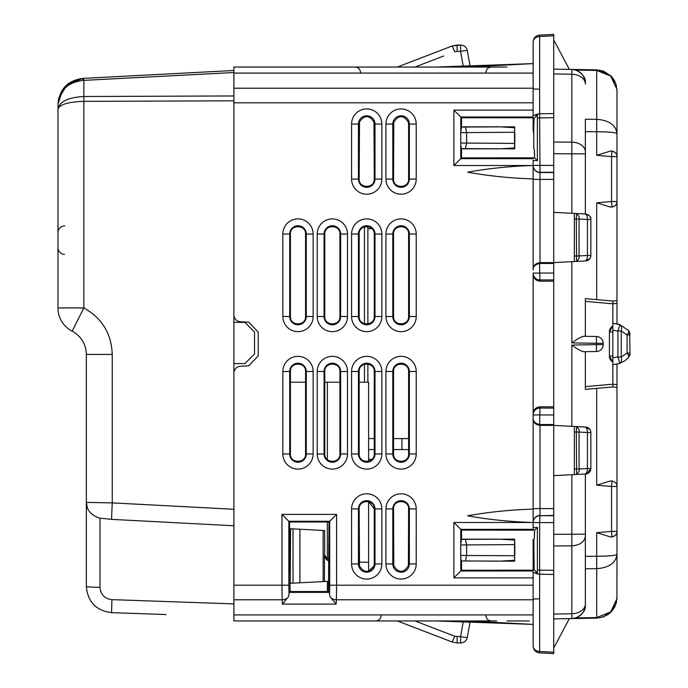 <?xml version="1.0" encoding="UTF-8"?>
<svg xmlns="http://www.w3.org/2000/svg" width="688" height="688" viewBox="0 0 688 688"><rect width="100%" height="100%" fill="white"/><g stroke="black" fill="none" stroke-linecap="round" stroke-linejoin="round"><path stroke-width="1.03" d="M533.131 509.111C510.642 509.791 488.781 512.027 467.565 515.811C488.626 519.578 510.315 521.796 532.641 522.476L453.891 522.476L461.528 530.121L461.528 539.177L500.107 539.177L465.449 539.366L466.61 544.862L466.61 555.483L460.711 555.379L461.072 560.935L500.107 561.167L514.572 560.29L514.572 561.167L514.839 545.171L514.839 555.173M514.744 539.684L514.572 539.177L500.107 539.177L514.572 540.046L514.572 539.177L514.839 545.171M533.131 129.946L533.131 125.147L533.776 125.147L533.776 134.074L533.131 129.946L533.131 117.829L461.553 117.794L461.528 126.833L500.107 126.833L514.572 127.71L514.572 126.833L514.744 148.316M616.938 598.68L610.669 611.942L596.711 617.566L610.669 611.942L616.938 598.68L616.973 554.39C615.82 562.956 609.061 567.72 596.711 568.666L596.711 556.265C609.061 556.145 615.82 555.517 616.973 554.39L616.973 384.575L612.845 384.214L612.845 357.734L612.845 364.614L619.561 363.496A6.871 3.793 71 0 0 621.264 356.995L617.927 356.995L617.927 331.005L621.264 331.005A6.871 3.793 -71 0 0 619.561 324.504L612.845 323.386L612.845 357.734L617.927 356.995A6.871 0.568 71 0 1 619.561 363.496L624.928 360.71L628.307 357.64L630.027 353.09L629.58 332.467A6.871 6.871 0 0 0 628.325 330.378A6.871 2.89 138.6 0 1 627.095 334.91L630.027 334.91L628.307 330.36L619.561 324.504L616.869 323.781M372.027 228.691L367.874 228.691L367.874 323.962M367.874 364.038L367.874 382.218M367.874 228.691L367.788 226.576M515.114 620.954L529.253 620.954M521.556 620.954L506.961 620.954M496.684 620.954L467.995 620.954M483.518 620.954L233.903 620.954L233.903 373.102A6.871 6.871 0 0 1 240.422 366.24L248.772 365.801L258.232 355.834L248.772 365.801M467.917 620.954L471.065 620.954M478.143 620.954L470.205 620.954M467.84 620.954L434.945 620.954M467.608 620.954L533.131 624.394L436.373 620.954M533.131 636.047L533.131 645.998L533.131 636.047M539.641 652.86L553.745 653.6L553.745 574.446L539.641 574.196L539.641 522.562L553.745 522.596L553.745 515.733L553.745 574.446L553.745 570.335L537.388 570.085L537.354 572.949L533.131 572.562L533.131 645.998A6.871 6.871 0 0 0 539.641 652.86L539.641 651.493L553.745 652.233L553.745 653.282M590.854 468.545L587.053 473.722M585.703 473.98L584.955 474.023C586.572 473.628 587.397 471.796 587.423 468.528L590.854 468.494A5.495 5.495 0 0 1 585.643 473.98A5.495 5.495 0 0 0 590.854 468.494L590.854 432.554L587.423 432.511L587.423 468.528L579.072 468.967C579.674 470.523 578.857 472.346 576.613 474.453L584.955 474.023M562.87 630.844L559.92 636.4L562.87 630.844M514.572 540.046L514.529 544.595L460.711 544.965L460.711 555.379M330.042 596.634A6.871 4.859 3 0 0 336.38 599.781L336.587 585.204L533.131 585.204L533.131 599.781L336.38 599.781L336.148 604.098L330.042 596.634L329.535 594.552L329.724 585.204L336.587 585.204L336.587 514.409L281.968 514.409L281.968 585.204L233.903 585.204M288.521 596.634A6.871 4.859 177 0 1 282.183 599.781L281.968 585.204L288.831 585.204L289.029 594.552L288.521 596.634L282.407 604.098L336.148 604.098M514.572 127.71L514.529 132.259L460.711 132.621L460.754 144.927L461.528 148.823L500.107 148.823L514.572 147.954L514.529 143.405L460.711 143.035M470.007 622.184L467.35 637.269A6.871 6.871 0 0 1 460.582 642.945L457.142 642.945L460.582 642.945A6.871 6.871 0 0 0 467.35 637.269A6.871 0.585 -170 0 1 460.59 636.675L454.691 636.219L414.933 620.954M443.691 631.997L454.691 636.219L452.222 642.033L457.142 642.945L452.222 642.033L397.311 620.954M553.935 647.657L554.227 647.107M470.007 65.816L467.35 50.731A6.871 6.871 0 0 0 460.582 45.055A6.871 6.871 0 0 1 467.35 50.731A6.871 0.585 170 0 0 460.59 51.325L457.15 51.325L457.142 45.055L452.222 45.967L460.582 45.055L457.142 45.055M457.15 51.325L454.691 51.781L452.222 45.967L397.311 67.046M359.17 562.113L368.605 562.285L368.605 501.638L374.263 508.939L374.263 563.919L375.003 563.919A8.282 8.282 0 0 1 366.721 572.201A8.282 8.282 0 0 1 358.439 563.919L351.577 563.919L351.577 508.939A15.145 15.145 0 0 1 366.721 493.795A15.145 15.145 0 0 1 381.866 508.939L381.866 563.919L375.003 563.919L375.003 508.939L381.866 508.939M393.794 565.82C398.722 573.164 403.589 573.13 408.397 565.691L408.603 563.919L409.36 563.919A8.282 8.282 0 0 1 401.078 572.201A8.282 8.282 0 0 1 392.796 563.919L393.545 563.919L393.794 565.82L393.545 508.939C393.089 499.213 409.068 499.23 408.603 508.939L416.223 508.939L416.223 563.919A15.145 15.145 0 0 1 401.078 579.064A15.145 15.145 0 0 1 385.934 563.919L392.796 563.919L392.796 508.939L385.934 508.939A15.145 15.145 0 0 1 401.078 493.795A15.145 15.145 0 0 1 416.223 508.939M351.577 124.081L359.17 124.081L359.497 121.879L359.17 179.061C358.706 188.804 374.719 188.787 374.263 179.061L381.866 179.061A15.145 15.145 0 0 1 366.721 194.205A15.145 15.145 0 0 1 351.577 179.061L351.577 124.081A15.145 15.145 0 0 1 366.721 108.936A15.145 15.145 0 0 1 381.866 124.081L381.866 179.061M385.934 179.061L385.934 124.081L393.545 124.081L393.794 122.18L393.545 179.061C393.089 188.787 409.068 188.77 408.603 179.061L408.603 124.081L416.223 124.081L416.223 179.061A15.145 15.145 0 0 1 401.078 194.205A15.145 15.145 0 0 1 385.934 179.061L392.796 179.061L392.796 124.081A8.282 8.282 0 0 1 401.078 115.799A8.282 8.282 0 0 1 409.36 124.081L409.36 179.061L416.223 179.061M393.545 234.04C393.089 224.322 409.068 224.34 408.603 234.04L416.223 234.04A15.145 15.145 0 0 0 401.078 218.896A15.145 15.145 0 0 0 385.934 234.04L392.796 234.04A8.282 8.282 0 0 1 401.078 225.759A8.282 8.282 0 0 1 409.36 234.04L409.36 316.514L416.223 316.514A15.145 15.145 0 0 1 401.078 331.659A15.145 15.145 0 0 1 385.934 316.514L392.796 316.514L392.796 234.04L393.545 234.04C393.089 224.322 409.068 224.34 408.603 234.04L408.603 316.514L409.36 316.514A8.282 8.282 0 0 1 401.078 324.796A8.282 8.282 0 0 1 392.796 316.514L393.545 316.514C393.089 326.232 409.068 326.215 408.603 316.514C409.068 326.215 393.089 326.232 393.545 316.514L393.545 234.04M393.545 371.486C393.089 361.768 409.068 361.785 408.603 371.486L416.223 371.486A15.145 15.145 0 0 0 401.078 356.341A15.145 15.145 0 0 0 385.934 371.486L392.796 371.486A8.282 8.282 0 0 1 401.078 363.204A8.282 8.282 0 0 1 409.36 371.486L409.36 453.96L416.223 453.96A15.145 15.145 0 0 1 401.078 469.104A15.145 15.145 0 0 1 385.934 453.96L392.796 453.96L392.796 371.486L393.545 371.486C393.089 361.768 409.068 361.785 408.603 371.486L408.603 453.96L409.36 453.96A8.282 8.282 0 0 1 401.078 462.241A8.282 8.282 0 0 1 392.796 453.96L393.545 453.96C393.089 463.678 409.068 463.66 408.603 453.96C409.068 463.66 393.089 463.678 393.545 453.96L393.545 371.486M534.593 532.882L534.266 539.022L534.593 530.147L461.528 530.121M612.845 330.266L612.845 323.386L612.845 330.266L617.927 331.005A6.871 0.568 -71 0 0 619.561 324.504L620.146 324.719L619.561 324.504M627.112 358.887L628.307 357.64A6.871 2.89 -138.6 0 0 627.095 353.09L630.027 353.09L628.264 357.691M534.593 155.118L534.266 148.978L533.776 148.488L534.266 148.978L534.593 157.853L537.388 160.648L533.131 160.313L533.131 269.963C533.062 266.591 535.23 264.424 539.641 263.452L553.745 263.478L553.745 262.618L540.003 262.618C535.359 263.452 533.071 265.628 533.131 269.137L533.131 269.963M485.874 72.257C486.33 69.067 488.162 67.329 491.37 67.046C488.162 67.329 486.33 69.067 485.874 72.257C486.33 69.067 488.162 67.329 491.37 67.046L479.992 67.046M479.364 67.046L478.435 67.046M467.72 67.046L434.945 67.046M467.608 67.046L533.131 63.606L436.373 67.046M478.143 67.046L470.205 67.046M533.131 73.083L233.903 73.083L233.903 67.046L506.961 67.046M483.518 67.046L479.304 67.046M233.903 73.083L233.903 314.898A6.871 6.871 0 0 0 240.422 321.76L248.772 322.199L258.232 332.166L258.232 355.834L258.232 332.166L248.772 322.199M533.131 110.132L453.891 110.132L460.754 116.994L533.131 116.994L533.131 115.438L534.903 115.154A6.871 4.119 0 0 1 539.641 113.804L553.745 113.554L553.745 34.4L553.745 35.767L553.745 34.4L539.641 35.14A6.871 6.871 0 0 0 533.131 42.002L533.131 115.438M453.891 522.476L453.891 577.868L460.754 571.006L533.131 571.006L533.131 572.562M532.641 522.476L533.131 522.51L533.131 529.339L533.131 273.084L539.641 273.084L539.641 263.452M553.745 515.467L540.003 515.699A6.871 6.863 180 0 0 533.131 522.562L539.641 522.562L540.003 515.699L553.745 515.733L553.745 475.657L576.613 474.453L576.32 432.073L574.36 431.978L574.36 474.574L574.36 469.07L579.072 468.967L579.072 432.073L576.32 432.073L576.613 426.586C578.849 428.701 579.674 430.525 579.072 432.073L587.423 432.511C587.397 429.243 586.572 427.411 584.955 427.024L580.861 426.809M553.745 641.904L553.745 647.563M533.131 178.889C510.642 178.209 488.781 175.973 467.565 172.189C488.626 168.422 510.315 166.204 532.641 165.524L533.131 165.49L533.131 160.313M569.372 618.624L553.745 648.01M514.744 127.349L514.572 126.833L465.449 127.022L466.61 132.517L466.61 143.138L465.449 148.634L461.072 148.599M514.529 132.259L514.529 143.405M514.572 147.954L514.572 148.823L465.449 148.634M514.839 132.827L514.839 142.829M453.891 110.132L453.891 165.524L460.754 158.661L533.131 158.661M460.711 544.965L461.528 539.177M514.529 544.595L514.529 555.741L466.61 555.483L465.449 560.978L461.072 560.935M514.572 560.29L514.529 555.741M465.449 560.978L514.572 561.167L514.744 560.651M329.724 585.204L329.724 521.272L288.831 521.272L289.536 521.968L329.01 521.994L336.587 514.409M288.831 585.204L288.831 521.272L281.968 514.409M289.27 592.377L329.285 592.377L328.434 591.525L290.095 591.56L289.27 592.377L289.029 594.552M329.285 592.377L329.535 594.552M460.711 132.621L461.528 126.833M533.811 562.896L533.131 562.896L533.131 539.487L533.811 539.478L534.155 569.759L533.131 570.171L461.553 570.206L461.528 565.226L461.553 570.206L460.754 571.006L460.754 557.271M533.131 562.896L533.131 569.759M537.388 570.085L537.388 527.352L533.131 527.687M533.776 125.147L534.12 118.284L537.354 115.051L534.903 115.154M612.845 356.057L609.413 356.057L610.024 358.904M612.845 362.008L609.413 356.057A6.871 6.871 0 0 0 612.845 362.008L611.434 360.925M612.845 331.943L609.413 331.943L609.413 356.057M611.434 327.075L612.845 325.992L609.413 331.943L610.024 329.096M537.354 572.949L534.155 569.759M324.426 561.52L324.426 581.515L328.83 581.283L328.434 591.525L329.01 521.994M359.17 508.939L358.439 508.939A8.282 8.282 0 0 1 366.721 500.658A8.282 8.282 0 0 1 375.003 508.939L374.263 508.939C374.719 499.213 358.706 499.196 359.17 508.939L359.497 566.121C364.382 573.113 369.207 573.07 373.971 565.992L374.263 563.919L373.971 565.992L368.605 571.195L368.605 501.638M408.397 122.309L408.603 124.081L408.397 122.309C403.589 114.87 398.722 114.836 393.794 122.18M381.866 124.081L374.263 124.081L373.971 122.008C369.207 114.93 364.382 114.887 359.497 121.879C364.382 114.887 369.207 114.93 373.971 122.008L374.263 179.061C374.719 188.787 358.706 188.804 359.17 179.061L351.577 179.061M612.845 364.614L612.845 357.734M553.745 618.89L571.848 618.581C580.079 617.652 584.576 613.077 585.359 604.838L585.359 473.998L585.359 556.36L596.711 556.265L596.711 532.684L611.572 531.385L611.572 486.485L596.711 485.186L610.626 480.895L611.95 481.007C615.356 481.875 617.024 483.707 616.973 486.485L611.572 486.485L611.95 481.007M616.973 531.385C617.024 534.172 615.356 535.995 611.95 536.864L611.572 531.385L616.973 531.385A5.495 5.495 0 0 1 611.95 536.864L610.626 536.984L596.711 532.684M616.973 597.571L616.973 597.528C615.846 609.843 609.086 616.715 596.711 618.142L571.848 618.581L571.848 474.703M616.482 602L615.898 604.081M615.425 605.363L614.599 607.134M611.873 611.107L603.316 616.938L596.72 618.142L596.711 617.566L575.787 617.927L571.848 618.581M533.131 63.606L533.131 42.002A6.871 6.871 0 0 1 539.641 35.14L550.856 34.555L539.641 35.14L539.641 36.507A6.871 5.504 180 0 0 533.131 42.002M533.131 117.829L461.553 117.794L460.754 116.994L460.754 130.729M533.131 522.33A6.871 6.863 180 0 1 540.003 515.467L540.003 425.382C535.359 424.548 533.071 422.372 533.131 418.863M590.854 432.468L590.854 432.554A5.495 5.495 0 0 0 585.643 427.059L589.9 429.458A5.495 5.495 0 0 0 585.97 427.085M393.545 179.061C393.089 188.787 409.068 188.77 408.603 179.061L409.36 179.061A8.282 8.282 0 0 1 401.078 187.342A8.282 8.282 0 0 1 392.796 179.061L393.545 179.061M461.528 148.823L461.528 157.879L460.754 158.661L460.754 144.927M534.593 157.853L461.528 157.879M537.388 527.352L534.593 530.147M408.397 565.691L408.603 508.939C409.068 499.23 393.089 499.213 393.545 508.939L392.796 508.939A8.282 8.282 0 0 1 401.078 500.658A8.282 8.282 0 0 1 409.36 508.939L409.36 563.919L416.223 563.919M305.567 371.486C306.031 361.725 289.949 361.707 290.413 371.486L290.413 453.96C289.949 463.738 306.031 463.721 305.567 453.96L305.567 371.486L313.135 371.486L313.135 453.96A15.145 15.145 0 0 1 297.99 469.104A15.145 15.145 0 0 1 282.845 453.96L282.845 371.486A15.145 15.145 0 0 1 297.99 356.341A15.145 15.145 0 0 1 313.135 371.486M324.788 371.486C324.332 361.725 340.379 361.75 339.915 371.486L347.5 371.486A15.145 15.145 0 0 0 332.356 356.341A15.145 15.145 0 0 0 317.211 371.486L324.074 371.486A8.282 8.282 0 0 1 332.356 363.204A8.282 8.282 0 0 1 340.637 371.486L340.637 453.96L347.5 453.96A15.145 15.145 0 0 1 332.356 469.104A15.145 15.145 0 0 1 317.211 453.96L324.074 453.96L324.074 371.486L324.788 371.486L324.788 453.96C324.332 463.721 340.379 463.703 339.915 453.96L339.915 371.486M290.413 234.04C289.949 224.262 306.031 224.279 305.567 234.04L313.135 234.04A15.145 15.145 0 0 0 297.99 218.896A15.145 15.145 0 0 0 282.845 234.04L289.717 234.04A8.282 8.282 0 0 1 297.99 225.759A8.282 8.282 0 0 1 306.272 234.04L306.272 316.514L313.135 316.514A15.145 15.145 0 0 1 297.99 331.659A15.145 15.145 0 0 1 282.845 316.514L289.717 316.514L289.717 234.04L290.413 234.04L290.413 316.514C289.949 326.293 306.031 326.275 305.567 316.514L305.567 234.04M324.788 234.04C324.332 224.279 340.379 224.297 339.915 234.04L347.5 234.04A15.145 15.145 0 0 0 332.356 218.896A15.145 15.145 0 0 0 317.211 234.04L324.074 234.04A8.282 8.282 0 0 1 332.356 225.759A8.282 8.282 0 0 1 340.637 234.04L340.637 316.514L347.5 316.514A15.145 15.145 0 0 1 332.356 331.659A15.145 15.145 0 0 1 317.211 316.514L324.074 316.514L324.074 234.04L324.788 234.04L324.788 316.514C324.332 326.275 340.379 326.25 339.915 316.514L339.915 234.04M374.263 316.514C374.719 326.232 358.706 326.25 359.17 316.514L359.17 234.04C358.706 224.297 374.719 224.322 374.263 234.04L374.263 316.514L381.866 316.514A15.145 15.145 0 0 1 366.721 331.659A15.145 15.145 0 0 1 351.577 316.514L351.577 234.04A15.145 15.145 0 0 1 366.721 218.896A15.145 15.145 0 0 1 381.866 234.04L381.866 316.514M374.263 453.96C374.719 463.678 358.706 463.703 359.17 453.96L359.17 371.486C358.706 361.75 374.719 361.768 374.263 371.486L374.263 453.96L381.866 453.96A15.145 15.145 0 0 1 366.721 469.104A15.145 15.145 0 0 1 351.577 453.96L351.577 371.486A15.145 15.145 0 0 1 366.721 356.341A15.145 15.145 0 0 1 381.866 371.486L381.866 453.96M461.528 561.167L461.528 565.226M289.536 521.968L290.095 591.56M461.553 117.794L461.528 122.774M533.811 539.478L534.266 539.022M537.354 115.051L537.388 160.648M533.776 134.074L533.776 148.488M533.131 598.964L538.575 598.921L533.131 598.964M533.131 89.036L538.575 89.079L533.131 89.036M616.973 364.201L616.973 387.31L612.845 386.948L596.711 388.367L612.845 386.948L612.845 384.214L585.359 386.622L585.359 389.356L596.711 388.367L596.711 485.186M616.938 89.32L616.973 90.472L616.938 89.32L616.973 90.472L616.938 89.32L610.669 76.058L596.711 70.434L596.711 69.858L603.316 71.062L596.72 69.858L571.874 69.419C580.079 70.348 584.576 74.923 585.359 83.162C585.849 77.821 582.667 73.453 575.787 70.073L571.857 69.419L553.745 69.11L553.745 73.934L571.848 74.252L571.848 69.419M606.979 73.298L596.711 70.434L596.711 119.334C609.061 120.28 615.82 125.044 616.973 133.61C615.82 132.483 609.061 131.855 596.711 131.735L596.711 119.334L585.359 119.248L585.359 214.002L585.359 119.248M628.221 330.257L628.307 330.36A6.871 6.871 0 0 1 630.027 334.91M616.973 323.799L616.973 300.69L616.973 303.425L612.845 303.786L612.845 301.052L596.711 299.633L612.845 301.052L616.973 300.69L616.973 201.515C617.024 204.293 615.356 206.125 611.95 206.993A5.495 5.495 0 0 0 616.973 201.515L616.973 156.615C617.024 153.828 615.356 152.005 611.95 151.136A5.495 5.495 0 0 1 616.973 156.615L616.973 90.472L615.889 83.884L611.09 76.05L603.316 71.062L596.72 69.858M612.845 323.386L612.845 303.786L585.359 301.378L585.359 298.644L596.711 299.633L596.711 202.814L610.626 207.105L611.95 206.993L611.572 201.515L616.973 201.515M616.973 121.337L616.973 126.816M616.973 184.582L616.973 190.06L616.973 184.582M616.973 307.596L616.973 313.074L616.973 307.596M616.973 125.405L616.973 110.338L616.973 125.405M616.973 577.662L616.973 562.595L616.973 577.662M616.973 374.926L616.973 380.404L616.973 374.926M616.973 497.94L616.973 503.418L616.973 497.94M616.973 380.447L616.973 385.925L616.973 380.447M616.973 302.075L616.973 307.553L616.973 302.075M616.973 554.39L616.973 557.039M553.745 34.718L553.745 35.767L539.641 36.507L539.641 117.915L553.745 117.665L553.745 113.554L553.745 165.404L533.131 165.438A6.871 6.863 180 0 0 540.003 172.301L539.641 117.915L537.388 117.915M616.465 85.94L614.599 80.866M614.35 80.41L611.942 76.979M611.873 76.893L603.316 71.062M562.87 57.156L562.509 56.476M553.935 40.343L554.227 40.893M540.003 281.186L540.003 279.947L553.745 279.904L553.745 273.041L553.745 281.168L540.003 281.186C535.823 280.773 533.535 278.485 533.131 274.306M533.131 418.037C533.062 421.409 535.23 423.576 539.641 424.548L540.003 408.053L553.745 408.096L553.745 414.959L553.745 406.832L540.003 406.814C535.823 407.227 533.535 409.515 533.131 413.694M539.641 424.548L553.745 424.522L553.745 414.959L533.131 414.916A6.871 6.863 180 0 1 540.003 408.053L540.003 406.814M553.745 475.657L553.745 425.39L574.36 426.465L574.36 431.978L574.36 426.465L585.643 427.059A5.495 5.495 0 0 1 590.854 432.554M540.003 424.556L540.003 425.382L553.745 425.382L553.745 424.522M583.777 336.277L583.63 336.277C580.5 337.129 576.57 339.356 571.848 342.942L603.23 343.372L603.23 344.628A6.871 6.871 0 0 1 596.47 351.499L583.63 351.723C580.5 350.871 576.57 348.644 571.848 345.058L596.47 344.628L596.47 351.499M603.23 344.628L596.47 344.628L596.47 336.501A6.871 6.871 0 0 1 603.23 343.372M585.359 556.36L585.359 568.752L596.711 568.666L596.711 617.566M585.359 389.356L585.359 351.697M585.359 604.838C585.849 610.179 582.667 614.547 575.787 617.927M596.711 202.814L611.572 201.515L611.572 156.615L596.711 155.316L610.626 151.016L611.95 151.136L611.572 156.615L616.973 156.615M569.372 69.376L553.745 39.99M540.003 263.444L540.003 172.301L553.745 172.267L553.745 165.404L553.745 212.343L574.36 213.426L574.36 261.535L576.613 261.414C578.849 259.299 579.674 257.475 579.072 255.927L574.36 256.022L574.36 261.535L553.745 262.61L553.745 212.343M579.072 219.033C579.674 217.477 578.857 215.654 576.613 213.547L574.36 213.426L574.36 218.93L576.32 219.033L576.613 213.547L584.955 213.977A5.495 2.743 -87 0 1 587.423 219.472L579.072 219.033L579.072 255.927L587.423 255.489A5.495 2.743 -93 0 1 584.955 260.976L576.613 261.414L576.32 219.033L579.072 219.033M533.131 273.084A6.871 6.863 180 0 0 540.003 279.947L539.641 273.084L553.745 273.041L553.745 263.478M553.745 406.832L553.745 281.168M571.848 213.297L571.848 153.82L553.745 153.691L553.745 142.029L571.848 142.158L571.848 74.252A13.743 9.718 0 0 1 585.359 83.97M583.63 336.277L596.47 336.501M580.861 261.191L585.643 260.941C588.833 260.485 590.571 258.654 590.854 255.446L587.423 255.489L587.423 219.472L590.854 219.506C591.302 217.141 589.564 215.31 585.643 214.02L584.955 213.977M585.359 336.303L585.359 298.644M585.643 214.02C588.833 214.467 590.571 216.299 590.854 219.506L590.854 255.446L590.854 219.506M585.643 260.941L589.9 258.542A5.495 5.495 0 0 0 590.854 255.575M166.075 614.556L111.559 612.655C96.174 610.695 87.772 601.991 86.353 586.554C87.772 601.991 96.174 610.695 111.559 612.655C96.182 610.695 87.78 601.991 86.353 586.554L86.353 354.397C85.966 344 81.236 336.251 72.163 331.16C81.236 336.251 85.966 344 86.353 354.397L112.239 354.397C111.465 333.603 102.005 318.114 83.859 307.923L72.163 331.16A26.118 26.118 0 0 1 57.973 307.923L57.973 143.328M148.986 613.963L111.559 612.655C96.182 610.695 87.78 601.991 86.353 586.554L86.353 502.395A16.495 16.495 0 0 0 87.385 508.122L86.353 502.395L112.239 502.894L112.239 354.397M86.353 586.623L86.353 586.554A13.743 0.722 0 0 0 99.984 587.277L99.984 518.124C93.843 516.387 89.646 513.05 87.385 508.122M86.353 586.554L86.353 586.726C87.858 602.069 96.26 610.712 111.559 612.655L148.832 613.954M533.131 102.796L233.903 102.796L233.903 509.266L112.239 502.894L111.525 519.363L99.984 518.124M289.536 528.694L290.585 528.745L290.207 583.304L293.011 583.157L293.011 528.874L290.585 528.745M289.76 583.329L290.207 583.304M99.984 587.277C100.654 594.587 104.628 598.706 111.92 599.635L233.903 603.901L233.903 616.93M68.301 83.678L82.715 78.406C67.587 80.556 59.34 89.251 57.973 104.49L58.833 97.842L57.973 104.49L62.462 89.844L57.973 104.49L62.367 89.99L57.973 104.49L57.973 109.332C59.237 101.712 67.863 97.438 83.859 96.501L83.859 307.923L57.973 307.923L57.973 109.332C59.237 104.602 67.863 101.944 83.859 101.36L233.903 100.818M64.483 254.414A6.871 6.871 0 0 1 57.973 247.551L57.973 273.454M57.973 150.896L57.973 164.621L57.973 150.896M57.973 218.99L57.973 232.725A6.871 6.871 0 0 1 64.724 225.853M233.903 363.591L244.902 363.591L254.526 353.967L254.526 331.977L244.902 322.354L233.903 322.354M233.903 525.778L111.525 519.363M324.426 581.515L299.908 582.796L299.908 529.235L293.011 528.874M299.908 529.235L324.624 530.534L324.624 554.76A6.871 6.871 0 0 0 329.01 561.167M299.908 582.796L293.011 583.157M61.292 91.753L57.973 104.49L58.523 99.124L66.942 84.787L82.723 78.406L179.018 73.358M364.477 323.721L364.434 226.851M364.477 382.218L364.477 364.279M82.603 78.415L70.572 82.139L82.655 78.406L70.572 82.139L82.603 78.415L67.587 84.246L82.62 78.415L67.587 84.246M57.973 104.49L57.973 104.49C59.099 90.661 67.347 82.637 82.723 80.419L83.859 80.367L83.859 96.501L233.903 95.959M83.712 96.251L83.859 96.836M82.723 80.419L82.723 78.406L178.906 73.367M83.558 78.363L83.859 80.367L233.903 72.507L233.903 70.486L191.935 72.687M324.426 561.511L324.426 554.752L329.01 561.184M179.052 73.358L191.926 72.687M368.605 393.209L368.605 438.574L374.263 438.574M393.545 438.574L408.603 438.574M401.938 438.574L401.938 449.565L408.603 449.565M401.938 449.565L393.545 449.565M374.263 449.565L368.605 449.565L368.605 461.261L368.605 382.218L359.17 382.218M290.413 382.218L305.567 382.218M324.788 382.218L339.915 382.218M327.368 581.36L327.368 591.525M327.368 382.218L327.368 459.644M327.368 521.986L327.368 560.256M460.582 642.945A6.871 6.871 0 0 0 467.35 637.269A6.871 6.871 0 0 1 460.582 642.945L460.59 636.675L463.179 621.952M460.582 45.055A6.871 6.871 0 0 1 467.35 50.731A6.871 6.871 0 0 0 460.582 45.055L460.59 51.325L463.179 66.048M627.095 353.09L627.095 334.91L621.264 331.005L621.264 356.995L627.095 353.09M534.903 572.846A6.871 4.119 0 0 0 539.641 574.196L539.641 651.493A6.871 5.504 180 0 1 533.131 645.998M533.131 614.917L233.903 614.917M233.903 599.781L282.183 599.781L282.407 604.098M372.027 459.309L368.605 459.309M533.131 88.219L233.903 88.219M453.891 577.868L533.131 577.868M553.745 508.604L533.131 508.604M358.439 124.081L358.439 179.061A8.282 8.282 0 0 0 366.721 187.342A8.282 8.282 0 0 0 375.003 179.061L375.003 124.081A8.282 8.282 0 0 0 366.721 115.799A8.282 8.282 0 0 0 358.439 124.081M453.891 165.524L532.641 165.524M460.754 543.073L460.754 529.339L533.131 529.339M465.449 539.366L461.072 539.401M385.934 563.919L385.934 508.939M359.17 563.919L358.439 563.919L358.439 508.939L351.577 508.939M305.567 453.96L313.135 453.96M290.413 453.96L289.717 453.96L289.717 371.486A8.282 8.282 0 0 1 297.99 363.204A8.282 8.282 0 0 1 306.272 371.486L306.272 453.96A8.282 8.282 0 0 1 297.99 462.241A8.282 8.282 0 0 1 289.717 453.96L282.845 453.96M290.413 371.486L282.845 371.486M317.211 453.96L317.211 371.486M339.915 453.96L340.637 453.96A8.282 8.282 0 0 1 332.356 462.241A8.282 8.282 0 0 1 324.074 453.96L324.788 453.96M347.5 453.96L347.5 371.486M282.845 316.514L282.845 234.04M305.567 316.514L306.272 316.514A8.282 8.282 0 0 1 297.99 324.796A8.282 8.282 0 0 1 289.717 316.514L290.413 316.514M313.135 316.514L313.135 234.04M317.211 316.514L317.211 234.04M339.915 316.514L340.637 316.514A8.282 8.282 0 0 1 332.356 324.796A8.282 8.282 0 0 1 324.074 316.514L324.788 316.514M347.5 316.514L347.5 234.04M359.17 234.04L358.439 234.04A8.282 8.282 0 0 1 366.721 225.759A8.282 8.282 0 0 1 375.003 234.04L381.866 234.04M374.263 234.04L375.003 234.04L375.003 316.514A8.282 8.282 0 0 1 366.721 324.796A8.282 8.282 0 0 1 358.439 316.514L358.439 234.04L351.577 234.04M359.17 316.514L351.577 316.514M385.934 316.514L385.934 234.04M416.223 316.514L416.223 234.04M385.934 453.96L385.934 371.486M416.223 453.96L416.223 371.486M359.17 371.486L358.439 371.486A8.282 8.282 0 0 1 366.721 363.204A8.282 8.282 0 0 1 375.003 371.486L381.866 371.486M374.263 371.486L375.003 371.486L375.003 453.96A8.282 8.282 0 0 1 366.721 462.241A8.282 8.282 0 0 1 358.439 453.96L358.439 371.486L351.577 371.486M359.17 453.96L351.577 453.96M381.866 563.919A15.145 15.145 0 0 1 366.721 579.064A15.145 15.145 0 0 1 351.577 563.919M385.934 124.081A15.145 15.145 0 0 1 401.078 108.936A15.145 15.145 0 0 1 416.223 124.081M465.449 127.022L461.072 127.065M533.131 118.284L534.12 118.284M457.142 642.945L457.15 636.675M414.933 67.046L443.691 56.003M553.745 534.309L585.359 534.18M553.745 545.971L571.848 545.842C580.079 545.188 584.576 541.946 585.359 536.124M553.745 614.066L571.848 613.748A13.743 9.718 0 0 0 585.359 604.03M553.745 179.396L533.131 179.396M553.745 172.533L540.003 172.533A6.871 6.863 180 0 1 533.131 165.67M571.848 426.336L571.848 345.058M585.359 153.82L571.848 153.82L571.848 142.158A13.743 9.718 0 0 1 585.359 151.876M596.711 155.316L596.711 131.735L585.359 131.64M575.787 70.073L596.711 70.434M571.848 342.942L571.848 261.664M76.91 321.554L72.163 331.16M111.92 599.635L111.559 612.655M323.145 581.575L323.145 530.457M629.58 355.533A6.871 6.871 0 0 1 628.307 357.64A6.871 6.871 0 0 0 630.027 353.09M612.845 325.992A6.871 6.871 0 0 0 609.413 331.943L609.413 331.943M381.126 615.743C380.67 618.933 378.839 620.671 375.631 620.954C378.839 620.671 380.67 618.933 381.126 615.743C380.67 618.933 378.839 620.671 375.631 620.954M485.874 615.743C486.33 618.933 488.162 620.671 491.37 620.954C488.162 620.671 486.33 618.933 485.874 615.743C486.33 618.933 488.162 620.671 491.37 620.954M360.521 72.257C360.065 69.067 358.233 67.329 355.025 67.046C358.233 67.329 360.065 69.067 360.521 72.257C360.065 69.067 358.233 67.329 355.025 67.046M628.307 357.64L624.928 360.71M611.09 611.95L615.889 604.116M596.72 618.142L603.316 616.938M590.854 432.425A5.495 5.495 0 0 0 589.9 429.458M615.889 83.884L611.09 76.05M585.97 260.915A5.495 5.495 0 0 0 589.9 258.542"/></g></svg>
